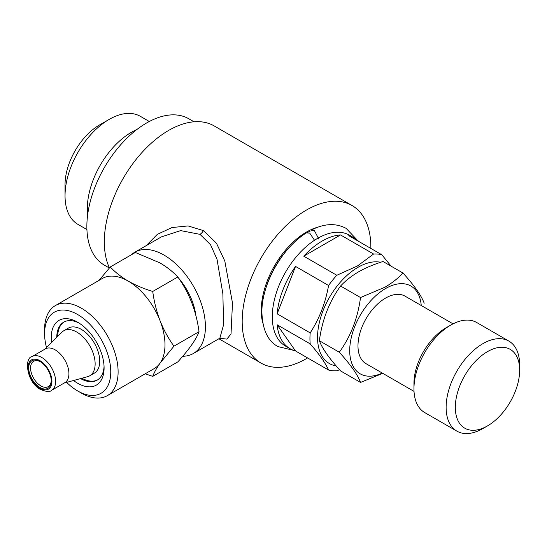 <?xml version="1.0" encoding="UTF-8"?>
<svg xmlns="http://www.w3.org/2000/svg" width="547" height="547" viewBox="0 0 547 547"><rect width="100%" height="100%" fill="white"/><g stroke="black" fill="none" stroke-linecap="round" stroke-linejoin="round"><path stroke-width="0.82" d="M293.5 350.326L277.917 346.572C267.613 340.938 262.273 329.232 261.89 311.448C261.917 283.859 281.992 247.921 306.416 232.878L309.739 233.152L314.197 239.784M318.88 239.169L314.334 230.499L311.168 230.137C324.111 223.456 335.776 222.868 346.155 228.386L357.191 240.003M482.885 428.568L487.486 425.915A45.49 26.263 -60 0 1 487.48 425.915A45.49 26.263 -60 0 1 455.316 407.344A45.49 26.263 -60 0 1 487.48 351.632A45.49 26.263 -60 0 1 519.65 370.203A45.49 26.263 -60 0 1 487.486 425.915L482.885 428.568A51.992 30.017 -60 0 1 456.895 431.145A51.992 30.017 -60 0 1 448.923 389.485A51.992 30.017 -60 0 1 482.885 343.673A51.992 30.017 -60 0 1 508.881 341.096A51.992 30.017 -60 0 1 519.65 364.897L519.65 370.203M456.895 431.145L424.725 412.575A51.992 30.017 -60 0 1 413.956 388.773A51.992 30.017 -60 0 1 450.721 325.103L450.721 325.103A51.992 30.017 -60 0 1 476.717 322.525L508.881 341.096M413.956 388.773L413.956 383.468A45.49 26.263 -60 0 1 446.126 327.756L450.721 325.103L446.126 327.756M382.257 373.047A50.693 29.264 -60 0 1 349.752 348.692A50.693 29.264 -60 0 1 385.56 288.542A50.693 29.264 -60 0 1 421.252 305.513M360.521 297.534L385.026 287.175C392.137 282.977 398.113 278.259 402.968 273.021L383.023 261.507C373.957 264.31 365.793 267.763 358.517 271.866C351.338 276.126 345.355 280.843 340.576 286.019C329.212 301.718 322.135 319.947 319.352 340.719C322.101 348.268 329.171 358.34 340.576 370.914L360.521 382.428C357.772 374.88 350.702 364.815 339.297 352.234C350.661 336.535 357.738 318.299 360.521 297.534L340.576 286.019M382.756 373.334L360.521 382.428M264.16 294.512A64.013 36.957 -60 0 1 294.183 242.506M318.238 227.046A64.013 36.957 120 0 0 306.518 232.031A64.013 36.957 120 0 0 262.799 323.072M303.749 256.181A64.013 36.957 -60 0 1 322.142 241.049A64.013 36.957 -60 0 1 340.535 234.943L303.749 256.181L336.808 275.264A64.013 36.957 -60 0 0 328.583 285.5C325.465 302.935 319.332 318.737 310.19 332.904L277.131 313.821A64.013 36.957 -60 0 1 295.524 266.416L328.583 285.5M339.55 369.772L336.808 370.777A64.013 36.957 -60 0 1 328.583 370.046L295.524 350.955A64.013 36.957 -60 0 1 290.136 348.754L285.541 346.101A64.013 36.957 -60 0 1 275.729 294.806A64.013 36.957 -60 0 1 317.547 238.396A64.013 36.957 -60 0 1 349.554 235.231L354.148 237.883A64.013 36.957 -60 0 1 358.75 241.446M290.136 348.754A64.013 36.957 -60 0 1 277.131 324.788L310.19 343.872A64.013 36.957 -60 0 1 310.19 332.904M336.179 365.922A57.189 33.018 -60 0 1 319.174 323.298A57.189 33.018 -60 0 1 357.984 267.319A57.189 33.018 -60 0 1 380.705 262.266M340.535 234.943L373.594 254.027L357.458 265.951L336.808 275.264M310.19 343.872C319.263 354.271 325.397 362.989 328.583 370.046M182.746 356.261A58.488 33.77 -120 0 0 193.31 353.519L219.832 338.21L223.586 324.802L222.868 293.814L217.036 259.305L210.547 244.714L199.976 234.348L180.647 230.608L161.344 236.906L134.822 252.215A58.488 33.77 -120 0 0 131.253 254.854M146.254 245.617L157.31 234.362L171.984 227.545L188.065 225.932L203.395 230.602L216.434 243.169L224.81 261.022L232.482 303.024L231.025 333.93L226.855 339.106L219.771 338.244M109.434 267.907A90.98 52.526 -60 0 1 168.661 130.418A90.98 52.526 -60 0 1 214.15 125.913L352.008 205.501A90.98 52.526 120 0 0 306.518 210.007A90.98 52.526 120 0 0 247.08 290.183A90.98 52.526 120 0 0 261.028 363.092A90.98 52.526 120 0 0 306.518 358.586A90.98 52.526 120 0 0 307.619 357.936M193.31 353.519A58.488 33.77 -120 0 0 202.274 306.655A58.488 33.77 -120 0 0 164.066 255.114A58.488 33.77 -120 0 0 134.822 252.215M169.755 269.596A45.49 26.263 60 0 1 173.071 272.406M178.527 278.033A45.49 26.263 60 0 1 195.853 315.53M87.664 214.773A62.385 36.02 -60 0 1 131.437 132.271A62.385 36.02 -60 0 1 136.88 129.523M65.038 195.819L65.038 184.674A48.738 28.143 -60 0 1 99.499 124.976L109.154 119.41A62.385 36.02 120 0 0 65.038 195.819A62.385 36.02 120 0 0 77.961 224.379L86.925 229.555M99.499 124.976L109.154 119.41A62.385 36.02 120 0 1 140.347 116.32L149.31 121.496M109.345 268.009L104.361 265.138A84.484 48.779 -60 0 1 91.411 197.44A84.484 48.779 -60 0 1 146.603 122.986A84.484 48.779 -60 0 1 188.845 118.802L194.021 121.79M414.031 391.392L366.066 363.7A38.994 22.509 -60 0 1 360.083 332.453A38.994 22.509 -60 0 1 385.56 298.094A38.994 22.509 -60 0 1 405.053 296.159L453.025 323.851M40.464 361.786A14.625 8.444 -120 0 0 33.599 361.307A14.625 8.444 -120 0 0 31.357 373.027A14.625 8.444 -120 0 0 40.909 385.908A14.625 8.444 -120 0 0 48.225 386.633A14.625 8.444 -120 0 0 51.24 380.452M39.993 361.499A15.925 9.19 -120 0 0 28.731 368.001A15.925 9.19 -120 0 0 39.993 387.502A15.925 9.19 -120 0 0 51.254 380.999A15.925 9.19 -120 0 0 39.993 361.499L39.993 361.499M44.649 349.301L61.955 332.145A25.996 15.008 60 0 1 63.76 330.764A25.996 15.008 60 0 1 76.758 332.05A25.996 15.008 60 0 1 93.735 354.955A25.996 15.008 60 0 1 89.756 375.789A25.996 15.008 60 0 1 87.65 376.657L64.149 383.071M89.756 375.789L94.351 373.136A25.996 15.008 -120 0 0 98.33 352.302A25.996 15.008 -120 0 0 81.353 329.397A25.996 15.008 -120 0 0 68.354 328.111L63.76 330.764M55.138 349.841A19.494 11.255 60 0 1 67.876 367.016A19.494 11.255 60 0 1 64.881 382.64L51.582 390.326A19.494 11.255 60 0 0 54.57 374.702A19.494 11.255 60 0 0 41.832 357.519A19.494 11.255 60 0 0 32.082 356.555L45.387 348.877A19.494 11.255 60 0 1 55.138 349.841M51.575 342.436A37.367 21.572 60 0 1 77.674 322.238L77.674 322.238A37.367 21.572 60 0 1 104.094 368.001A37.367 21.572 60 0 1 77.674 383.256A37.367 21.572 60 0 1 73.551 380.507M104.06 366.346A33.47 19.323 60 0 1 97.168 380.138A33.47 19.323 60 0 1 80.607 378.579M97.619 379.864A33.47 19.323 60 0 1 81.859 378.237M152.729 376.37L177.802 361.895C189.166 349.369 196.243 339.304 199.026 331.701C196.277 311.024 189.207 292.789 177.802 276.994C172.948 271.763 166.965 267.045 159.861 262.847L135.348 252.488L110.282 266.963C115.061 272.132 121.037 276.85 128.224 281.11C135.499 285.219 143.663 288.666 152.729 291.469C154.097 301.616 156.545 311.359 160.059 320.72C163.765 329.991 168.394 338.477 173.953 346.176L160.059 363.167C156.531 368.261 154.09 372.664 152.729 376.37L145.201 373.792M46.481 347.482A46.789 27.015 60 0 1 44.587 333.643A46.789 27.015 60 0 1 77.674 314.539A46.789 27.015 60 0 1 110.761 371.851A46.789 27.015 60 0 1 77.674 390.948L77.674 390.948A46.789 27.015 60 0 1 66.638 382.387M81.353 393.074L77.674 390.948L81.353 393.074A51.992 30.017 60 0 0 107.342 395.645L154.22 368.589A51.992 30.017 60 0 0 160.059 363.167A51.992 30.017 60 0 0 160.059 320.72A51.992 30.017 60 0 0 128.224 281.11A51.992 30.017 60 0 0 102.227 278.539L55.356 305.595A51.992 30.017 60 0 1 81.353 308.173A51.992 30.017 60 0 1 115.314 353.984A51.992 30.017 60 0 1 107.342 395.645M44.587 333.643L44.587 329.397A51.992 30.017 60 0 1 55.356 305.595M98.993 280.406L110.282 266.963M173.953 346.176L199.026 331.701M152.729 291.469L177.802 276.994M57.688 336.371A33.47 19.323 60 0 1 64.163 321.916M56.765 337.287A33.47 19.323 60 0 1 63.698 322.169A33.47 19.323 60 0 1 79.089 323.099M370.845 248.427A90.98 52.526 120 0 0 352.008 205.501M295.524 266.416L277.131 313.821M277.131 324.788L295.524 350.955M391.119 266.184L381.82 254.758L348.767 235.675A64.013 36.957 -60 0 1 354.148 237.883M373.594 254.027A64.013 36.957 -60 0 1 381.82 254.758M307.476 232.543A64.013 36.957 -60 0 1 310.238 231.046M339.297 352.234L319.352 340.719M402.968 273.021C414.339 285.548 421.409 295.619 424.192 303.216M203.395 230.602A6.496 3.754 -60.1 0 1 199.976 234.348M39.993 360.705A16.895 9.757 60 0 1 51.938 381.396A16.895 9.757 60 0 1 39.993 388.295A16.895 9.757 60 0 1 28.047 367.605A16.895 9.757 60 0 1 39.993 360.705M218.882 338.757L261.028 363.092M32.082 356.555C23.849 357.875 26.789 382.633 40.533 389.485C46.406 391.837 50.092 392.117 51.582 390.326M219.832 338.21L220.455 337.998"/></g></svg>
